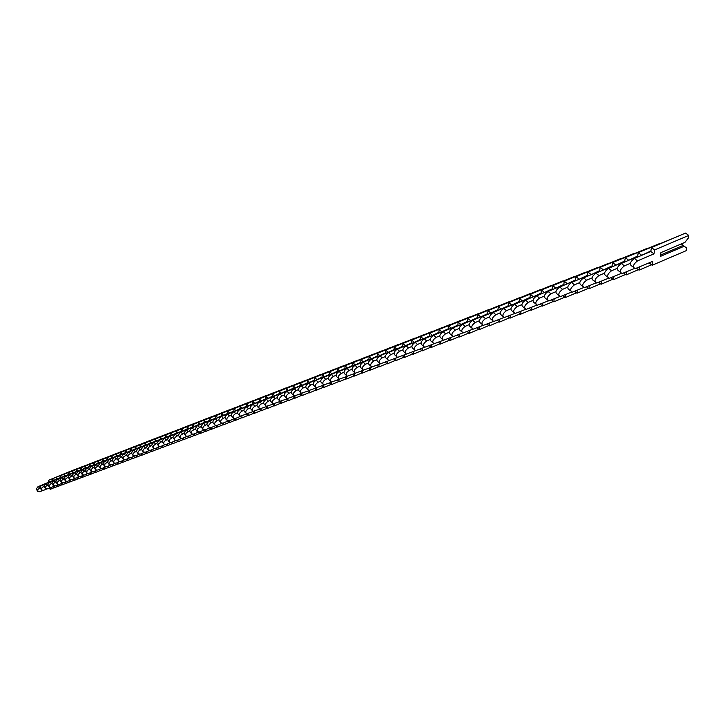 <?xml version="1.0" encoding="UTF-8"?>
<svg xmlns="http://www.w3.org/2000/svg" width="725" height="725" viewBox="0 0 725 725"><rect width="100%" height="100%" fill="white"/><g stroke="black" fill="none" stroke-linecap="round" stroke-linejoin="round"><path stroke-width="1.09" d="M69.808 471.504L48.385 480.349L48.539 482.279L37.963 486.729L36.259 488.994L37.609 491.251M52.408 480.648L49.635 481.953M40.065 487.816L37.836 489.529L37.773 491.505L39.857 491.713L42.748 490.499M50.098 487.762L50.224 489.339L53.994 487.753M49.626 481.808L48.385 480.349M50.224 489.339L49.209 488.133M73.787 469.963L52.263 478.844L52.418 480.793L40.872 485.986L40.074 487.853L41.434 489.81M56.332 479.143L53.532 480.467M43.935 486.348L41.669 488.079L41.606 490.073L43.69 490.272L46.617 489.04M53.985 486.303L54.112 487.898L57.918 486.294M53.523 480.322L52.263 478.844M54.112 487.898L53.088 486.683M77.811 468.404L56.188 477.331L56.342 479.288L45.675 483.783L43.944 486.085L45.312 488.36M60.302 477.621L57.465 478.962M47.841 484.862L45.539 486.611L45.485 488.623L47.578 488.822L50.542 487.572M57.918 484.835L58.036 486.43L61.888 484.808M57.456 478.808L56.188 477.331M58.036 486.43L57.003 485.215M81.889 466.827L60.157 475.799L60.311 477.766L48.657 483.022L47.841 484.907L49.227 486.883M64.307 476.08L61.444 477.431M51.792 483.367L49.454 485.134L49.409 487.155L51.502 487.354L54.502 486.085M61.888 483.348L62.006 484.952L65.903 483.312M61.435 477.286L60.157 475.799M62.006 484.952L60.973 483.738M86.003 465.242L64.172 474.25L64.326 476.225L53.55 480.766L51.801 483.104L53.188 485.397M68.367 474.522L65.468 475.89M55.789 481.844L53.423 483.638L53.369 485.668L55.472 485.868L58.508 484.59M65.903 481.844L66.02 483.457L69.963 481.799M65.458 475.745L64.172 474.25M66.02 483.457L64.978 482.234M90.172 463.628L68.241 472.682L68.377 474.676L57.556 479.234L55.798 481.59L57.193 483.883M72.473 472.945L69.546 474.331M59.831 480.312L57.429 482.125L57.384 484.173L59.486 484.363L62.558 483.067M69.972 480.331L70.08 481.944L74.068 480.267M69.528 474.186L68.241 472.682M70.08 481.944L69.029 480.72M94.377 461.997L72.346 471.096L72.482 473.099L61.607 477.684L59.84 480.059L61.244 482.361M76.623 471.359L73.66 472.754M63.918 478.754L61.48 480.593L61.444 482.651L63.546 482.841L66.655 481.527M74.077 478.79L74.195 480.421L78.218 478.727M73.651 472.6L72.346 471.096M74.195 480.421L73.134 479.189M98.636 460.357L76.497 469.492L76.633 471.513L65.703 476.117L63.927 478.518L65.35 480.82M80.819 469.746L77.82 471.159M68.05 477.186L65.576 479.044L65.54 481.119L67.652 481.3L70.805 479.977M78.237 477.24L78.345 478.872L82.414 477.159M77.811 471.005L76.497 469.492M78.345 478.872L77.276 477.639M102.941 458.689L80.702 467.87L80.828 469.9L69.854 474.531L68.059 476.95L69.491 479.261M85.07 468.114L82.034 469.546M72.228 475.591L69.727 477.476L69.691 479.569L71.802 479.751L75.001 478.4M82.442 475.663L82.55 477.304L86.665 475.573M82.025 469.392L80.702 467.87M82.55 477.304L81.472 476.071M107.3 457.004L84.952 466.229L85.079 468.278L74.041 472.927L72.237 475.364L73.687 477.684M89.365 466.465L86.293 467.915M76.46 473.987L73.923 475.89L73.896 477.993L76.007 478.174L79.242 476.814M86.692 474.077L86.801 475.727L90.96 473.969M86.284 467.761L84.952 466.229M86.801 475.727L85.713 474.485M111.713 455.3L89.248 464.571L89.374 466.628L78.282 471.304L76.469 473.76L77.928 476.089M93.715 464.798L90.607 466.266M80.738 472.356L78.164 474.286L78.137 476.407L80.258 476.588L83.529 475.201M90.997 472.464L91.096 474.123L95.31 472.347M90.598 466.112L89.248 464.571M91.096 474.123L90.009 472.881M116.172 453.578L93.597 462.885L93.724 464.961L82.578 469.664L80.747 472.138L82.215 474.476M98.111 463.112L94.966 464.598M85.07 470.715L82.46 472.664L82.432 474.802L84.553 474.975L87.879 473.579M95.347 470.842L95.446 472.51L99.706 470.706M94.957 464.435L93.597 462.885M95.446 472.51L94.35 471.259M120.685 451.829L98.002 461.191L98.12 463.275L86.918 467.997L85.079 470.498L86.565 472.845M102.56 461.408L99.379 462.913M89.456 469.048L87.018 470.679L86.782 473.171L88.903 473.343L92.274 471.93M99.751 469.193L99.851 470.869L104.155 469.048M99.37 462.74L98.002 461.191M99.851 470.869L98.745 469.619M125.244 450.062L102.452 459.469L102.569 461.571L91.314 466.32L89.465 468.839L90.951 471.196M107.064 459.677L103.847 461.2M93.887 467.362L91.196 469.365L91.187 471.531L93.307 471.694L96.715 470.262M104.201 467.525L104.3 469.211L108.659 467.371M103.838 461.037L102.452 459.469M104.3 469.211L103.195 467.951M129.866 448.277L106.956 457.729L107.073 459.84L95.763 464.616L93.897 467.163L95.401 469.519M111.623 457.928L108.36 459.469M98.383 465.658L95.646 467.679L95.637 469.863L97.766 470.027L101.219 468.577M108.714 465.84L108.804 467.534L113.218 465.668M108.351 459.306L106.956 457.729M108.804 467.534L107.69 466.275M134.542 446.473L111.514 455.971L111.632 458.1L100.258 462.894L98.383 465.459L99.905 467.833M116.236 456.161L112.937 457.72M102.923 463.928L100.367 465.631L100.141 468.178L102.27 468.341L105.778 466.864M113.272 464.136L113.363 465.84L117.831 463.955M112.928 457.548L111.514 455.971M113.363 465.84L112.239 464.571M139.273 444.642L116.136 454.185L116.245 456.333L104.817 461.154L102.932 463.737L104.454 466.121M120.903 454.367L117.568 455.943M107.517 462.178L104.926 463.909L104.699 466.474L106.838 466.628L110.381 465.142M117.894 462.414L117.976 464.118L122.498 462.215M117.559 455.771L116.136 454.185M117.976 464.118L116.852 462.849M144.058 442.794L120.803 452.382L120.912 454.539L109.43 459.387L107.527 461.997L109.067 464.381M125.624 452.554L122.244 454.158M112.176 460.411L109.538 462.16L108.949 463.601L109.321 464.752L111.451 464.906L115.048 463.393M122.561 460.665L122.652 462.378L127.219 460.447M122.235 453.977L120.803 452.382M122.652 462.378L121.51 461.109M148.897 440.918L125.534 450.56L125.633 452.735L114.088 457.602L112.176 460.239L113.734 462.632M130.409 450.723L126.993 452.337M116.879 458.617L114.206 460.393L113.617 461.852L113.988 463.003L116.127 463.148L119.77 461.617M127.292 458.898L127.373 460.62L132.004 458.662M126.984 452.164L125.534 450.56M127.373 460.62L126.232 459.342M153.809 439.024L130.319 448.712L130.418 450.896L118.818 455.798L116.888 458.454L118.456 460.855M135.249 448.866L131.787 450.497M121.655 456.804L118.936 458.608L118.338 460.076L118.719 461.236L120.867 461.381L124.555 459.822M132.086 457.103L132.158 458.834L136.844 456.859M131.778 450.325L130.319 448.712M132.158 458.834L131.007 457.557M158.766 437.103L135.167 446.845L135.258 449.047L123.594 453.968L121.655 456.65L123.241 459.052M140.152 446.981L136.644 448.639M126.485 454.974L123.721 456.795L123.123 458.282L123.513 459.442L125.652 459.587L129.394 458.01M136.934 455.291L137.007 457.031L141.747 455.037M136.635 448.458L135.167 446.845M137.007 457.031L135.847 455.753M163.796 435.163L140.07 444.951L140.161 447.162L128.443 452.119L126.485 454.82L128.08 457.23M145.118 445.077L141.565 446.754M131.37 453.116L128.57 454.965L127.962 456.46L128.361 457.629L130.5 457.774L134.297 456.17M141.837 453.46L141.91 455.209L146.713 453.179M141.556 446.573L140.07 444.951M141.91 455.209L140.741 453.923M168.889 433.197L145.036 443.029L145.127 445.259L133.346 450.243L131.379 452.971L132.983 455.391M150.148 443.147L146.55 444.851M136.318 451.231L133.472 453.107L132.865 454.62L133.264 455.798L135.412 455.934L139.263 454.312M146.803 451.603L146.876 453.361L151.733 451.312M146.541 444.67L145.036 443.029M146.876 453.361L145.698 452.074M174.036 431.203L150.066 441.09L150.148 443.337L138.303 448.34L136.327 451.095L137.949 453.524M155.232 441.199L151.588 442.921M141.339 449.328L138.439 451.231L137.832 452.753L138.239 453.941L140.387 454.067L144.293 452.427M151.833 449.718L151.906 451.485L156.827 449.409M151.579 442.73L150.066 441.09M151.906 451.485L150.718 450.198M179.256 429.182L155.159 439.123L155.241 441.389L143.333 446.419L141.339 449.201L142.979 451.63M160.388 439.223L156.7 440.963M146.414 447.397L143.468 449.328L142.861 450.859L143.278 452.056L145.426 452.183L149.386 450.515M156.935 447.814L156.99 449.591L161.974 447.488M156.691 440.773L155.159 439.123M156.99 449.591L155.802 448.295M184.54 427.143L160.325 437.13L160.397 439.413L148.426 444.47L146.423 447.271L148.063 449.718M165.608 437.22L161.865 438.987M151.561 445.44L148.562 447.397L147.954 448.947L148.371 450.153L150.528 450.27L154.543 448.585M162.092 445.884L162.146 447.678L167.194 445.54M161.865 438.788L160.325 437.13M162.146 447.678L160.95 446.373M189.887 425.077L165.545 435.109L165.617 437.411L153.582 442.495L151.561 445.331L153.229 447.778M170.901 435.19L167.113 436.976M156.763 443.455L153.727 445.449L153.111 447.008L153.537 448.222L155.694 448.34L159.763 446.627M167.321 443.936L167.375 445.73L172.487 443.573M167.103 436.785L165.545 435.109M167.375 445.73L166.161 444.425M195.315 422.983L170.837 433.07L170.901 435.381L158.802 440.501L156.772 443.356L158.449 445.812M176.257 433.133L172.414 434.946M162.047 441.452L158.956 443.473L158.331 445.05L158.766 446.265L160.923 446.382L165.055 444.642M172.613 441.96L172.659 443.763L177.843 441.57M172.414 434.746L170.837 433.07M172.659 443.763L171.435 442.449M200.798 420.853L176.202 431.003L176.257 433.333L164.095 438.471L162.047 441.362L163.741 443.827M181.685 431.049L177.788 432.888M167.393 439.423L164.249 441.471L163.623 443.066L164.067 444.289L166.224 444.398L170.411 442.631M177.969 439.957L178.015 441.77L183.262 439.549M177.788 432.689L176.202 431.003M178.015 441.77L176.782 440.447M206.362 418.706L181.631 428.901L181.685 431.248L169.46 436.423L167.393 439.332L169.106 441.806M187.177 428.946L183.235 430.804M172.813 437.356L169.614 439.441L168.988 441.045L169.442 442.277L171.598 442.386L175.849 440.592M183.407 437.927L183.443 439.749L188.763 437.501M183.235 430.605L181.631 428.901M183.443 439.749L182.192 438.407M211.999 416.531L187.132 426.78L187.186 429.146L174.888 434.347L172.813 437.284L174.535 439.767M192.75 426.808L188.754 428.692M178.296 435.272L175.051 437.383L174.417 439.006L174.879 440.247L177.036 440.347L181.35 438.525M188.908 435.87L188.944 437.701L194.327 435.426M188.754 428.484L187.132 426.78M188.944 437.701L187.675 436.35M217.708 414.319L192.705 424.623L192.759 427.007L180.398 432.236L178.305 435.208L180.036 437.701M198.396 424.642L194.345 426.554M183.86 433.16L180.552 435.299L179.927 436.939L180.389 438.19L182.555 438.281L186.923 436.441M194.481 433.786L194.517 435.625L199.973 433.323M194.345 426.345L192.705 424.623M194.517 435.625L193.222 434.257M223.49 412.081L198.36 422.439L198.396 424.85L185.972 430.106L183.86 433.106L185.618 435.598M204.115 422.439L200.009 424.379M189.497 431.013L186.135 433.188L185.5 434.846L185.981 436.097L188.137 436.187L192.578 434.32M200.136 431.674L200.163 433.523L205.692 431.185M200.009 424.17L198.36 422.439M200.163 433.523L198.84 432.136M229.354 409.815L204.087 420.237L204.124 422.657L191.627 427.94L189.497 430.976L191.273 433.468M209.915 420.219L205.755 422.186M195.215 428.847L191.799 431.049L191.155 432.725L191.645 433.985L193.802 434.067L198.306 432.173M205.855 429.535L205.882 431.393L211.483 429.028M205.755 421.968L204.087 420.237M205.882 431.393L204.532 429.97M235.29 407.522L209.887 417.99L209.924 420.428L197.354 425.747L195.215 428.81L197.001 431.321M215.796 417.962L211.573 419.956M201.006 426.644L197.526 428.883L197.155 431.602L199.547 431.919L204.115 429.988M211.664 427.36L211.682 429.236L217.355 426.835M211.573 419.739L209.887 417.99M211.682 429.236L210.286 427.777M241.316 405.193L215.769 415.724L215.796 418.18L203.163 423.527L201.006 426.617L202.81 429.137M221.75 415.679L217.473 417.7M206.879 424.406L203.662 426.273L202.746 427.977L202.964 429.427L205.365 429.744L209.996 427.786M217.545 425.167L217.563 427.043L223.309 424.614M217.473 417.473L215.769 415.724M217.563 427.043L216.123 425.548M247.415 402.837L221.732 413.422L221.75 415.896L209.498 421.053C206.897 422.766 206.299 424.37 207.685 425.865L208.7 426.916M227.795 413.359L223.454 415.407M212.833 422.149L211.202 422.829C208.61 424.551 208.002 426.155 209.389 427.641L211.256 427.532L215.968 425.548M223.508 422.938L223.517 424.832L229.345 422.358M223.454 415.18L221.732 413.422M223.517 424.832L222.022 423.273L217.237 425.294L215.37 425.412C213.966 423.907 214.573 422.294 217.192 420.554L215.47 418.769C212.851 420.509 212.244 422.122 213.648 423.618L214.663 424.678M253.605 400.445L227.786 411.084L227.795 413.585L215.47 418.769M233.921 411.012L229.517 413.087M218.868 419.847L217.192 420.554M229.553 420.681L229.562 422.575L235.471 420.083M229.517 412.86L227.786 411.084M229.562 422.575L228.049 421.026M259.876 398.016L233.912 408.719L233.921 411.238L221.524 416.449C218.877 418.207 218.27 419.838 219.702 421.343L220.717 422.403M240.129 408.628L235.67 410.731M224.986 417.528L223.264 418.243C220.618 420.011 220.01 421.642 221.442 423.146L223.3 423.028L228.157 420.971M237.492 412.77L235.67 413.531C232.979 415.334 232.362 417.002 233.831 418.515L235.679 418.388L235.679 420.301L241.679 417.763M235.67 410.504L233.912 408.719M235.679 420.301L234.157 418.733M266.238 395.56L240.129 406.317L240.129 408.855L227.659 414.102C224.995 415.878 224.387 417.528 225.828 419.041L226.852 420.092M246.428 406.208L241.896 408.347M231.193 415.162L229.426 415.905C226.753 417.691 226.146 419.331 227.587 420.844L229.444 420.727L234.374 418.642M241.896 416.068L241.896 417.99L247.968 415.416M241.896 408.112L240.129 406.317M241.896 417.99L240.356 416.413M272.691 393.068L246.437 403.888L246.428 406.444L233.894 411.718C231.193 413.522 230.586 415.18 232.054 416.694L233.078 417.754M252.817 403.762L248.222 405.928M235.679 418.388L240.691 416.277M248.195 413.703L248.186 415.642L254.348 413.042M248.222 405.692L246.437 403.888M248.186 415.642L246.636 414.066M279.234 390.539L252.826 401.414L252.807 403.997L240.211 409.299C237.492 411.12 236.876 412.797 238.362 414.328L239.395 415.38M259.287 401.269L254.638 403.472M243.872 410.341L242.005 411.129C239.286 412.951 238.67 414.627 240.156 416.159L247.089 413.875M254.584 411.311L254.575 413.268L260.819 410.622M254.638 403.236L252.826 401.414M254.575 413.268L253.007 411.682M285.868 387.975L259.314 398.913L259.287 401.514L246.618 406.852C243.872 408.692 243.256 410.386 244.76 411.918L245.802 412.969M265.867 398.75L261.136 400.979M250.352 407.876L248.43 408.683C245.684 410.531 245.068 412.226 246.572 413.757L253.587 411.438M261.072 408.873L261.054 410.858L267.389 408.175M261.136 400.744L259.314 398.913M261.054 410.858L259.468 409.263M292.592 385.374L265.885 396.376L265.858 398.995L253.116 404.36C250.343 406.227 249.726 407.939 251.249 409.471L252.291 410.522M272.528 396.194L267.733 398.46M256.922 405.384L254.955 406.208C252.182 408.084 251.557 409.788 253.088 411.329L260.175 408.963M267.643 406.399L267.625 408.411L274.05 405.692M267.733 398.215L265.885 396.376M267.625 408.411L266.021 406.816M299.416 382.737L272.564 393.793L272.528 396.439L259.704 401.84C256.913 403.734 256.288 405.447 257.837 406.997L258.888 408.048M279.297 393.593L274.431 395.895M263.592 402.846L261.571 403.698C258.771 405.592 258.145 407.314 259.695 408.864L266.854 406.462M274.313 403.879L274.286 405.928L280.802 403.163M274.431 395.642L272.564 393.793M274.286 405.928L272.673 404.323M306.34 380.063L279.333 391.183L279.288 393.847L266.401 399.276C263.574 401.197 262.948 402.928 264.525 404.487L265.577 405.538M286.157 390.965L281.218 393.294M270.362 400.272L268.277 401.152C265.45 403.073 264.824 404.804 266.401 406.362L273.642 403.916M281.083 401.315L281.046 403.408L287.662 400.608M281.218 393.041L279.333 391.183M281.046 403.408L279.424 401.795M313.372 377.344L286.203 388.528L286.157 391.219L273.189 396.675C270.334 398.623 269.709 400.372 271.304 401.931L272.355 402.982M293.127 388.292L288.106 390.657M277.222 397.663L275.092 398.56C272.228 400.508 271.603 402.257 273.198 403.816L280.521 401.333M287.952 398.714L287.916 400.853L294.622 398.016M288.115 390.403L286.203 388.528M287.916 400.853L286.266 399.239M320.495 374.589L293.181 385.836L293.118 388.546L280.077 394.038C277.195 396.013 276.569 397.78 278.183 399.348L279.243 400.39M300.195 385.582L295.102 387.984M284.191 395.007L281.998 395.932C279.116 397.907 278.482 399.674 280.104 401.242L287.508 398.714M294.921 396.058L294.876 398.261L301.682 395.379M295.111 387.721L293.181 385.836M294.876 398.261L293.217 396.638M327.736 371.789L300.25 383.108L300.186 385.836L287.073 391.364C284.164 393.358 283.529 395.143 285.17 396.72L286.239 397.762M307.373 382.827L302.198 385.265M291.269 392.316L289.012 393.267C286.103 395.27 285.469 397.055 287.109 398.623L294.604 396.049M301.999 393.367L301.944 395.632L308.85 392.705M302.207 385.002L300.25 383.108M301.944 395.632L300.268 394.001M335.077 368.952L307.436 380.335L307.364 383.09L294.169 388.645C291.233 390.666 290.598 392.47 292.266 394.056L293.335 395.098M314.659 380.027L309.403 382.51M298.455 389.588L296.135 390.567C293.19 392.587 292.556 394.391 294.223 395.968L301.799 393.349M309.176 390.612L309.113 392.959L316.127 389.987M309.412 382.238L307.436 380.335M309.113 392.959L307.427 391.328M342.535 366.071L314.732 377.517L314.65 380.299L301.373 385.89C298.41 387.938 297.767 389.76 299.461 391.346L300.531 392.388M322.054 377.19L316.725 379.71M305.742 386.815L303.367 387.821C300.395 389.869 299.751 391.69 301.446 393.276L309.113 390.612M316.472 387.848L316.399 390.249L323.513 387.232M316.725 379.429L314.732 377.517M316.399 390.249L314.686 388.609M350.103 363.153L322.136 374.662L322.045 377.462L308.696 383.09C305.696 385.165 305.053 387.005 306.775 388.6L307.844 389.633M329.558 374.308L324.147 376.864M313.155 383.996L310.708 385.029C307.708 387.114 307.065 388.944 308.778 390.539L316.535 387.821M323.867 385.084L323.785 387.503L331.008 384.44M324.157 376.583L322.136 374.662M323.785 387.503L322.063 385.845M357.788 360.18L329.648 371.753L329.549 374.589L316.127 380.244C313.091 382.347 312.448 384.205 314.197 385.809L315.275 386.842M337.188 371.381L331.688 373.982M320.667 381.142L318.157 382.202C315.13 384.304 314.478 386.162 316.227 387.757L324.075 384.993M331.379 382.274L331.298 384.703L338.629 381.595M331.697 373.692L329.648 371.753M331.298 384.703L329.549 383.045M365.59 357.162L337.288 368.808L337.179 371.662L323.667 377.362C320.604 379.492 319.961 381.359 321.737 382.972L322.815 384.005M344.937 368.409L339.345 371.046M328.307 378.233L325.733 379.32C322.661 381.459 322.018 383.335 323.785 384.939L331.733 382.12M339.01 379.411L338.919 381.867L346.36 378.713M339.354 370.756L337.288 368.808M338.919 381.867L337.161 380.199M373.511 354.099L345.046 365.817L344.919 368.699L331.334 374.426C328.244 376.592 327.591 378.477 329.386 380.09L330.482 381.123M352.803 365.391L347.121 368.073M336.074 375.278L333.418 376.402C330.319 378.568 329.676 380.462 331.47 382.066L339.508 379.202M346.767 376.511L346.659 378.985L354.217 375.777M347.139 367.774L345.046 365.817M346.659 378.985L344.882 377.308M381.558 350.991L352.921 362.772L352.785 365.681L339.119 371.445C335.992 373.638 335.34 375.55 337.17 377.163L338.258 378.205M360.796 362.319L355.023 365.047M343.949 372.288L341.23 373.438C338.104 375.632 337.442 377.544 339.273 379.157L347.411 376.239M354.634 373.565L354.516 376.058L362.201 372.804M355.042 364.748L352.921 362.772M354.516 376.058L352.731 374.381M389.742 347.828L360.923 359.682L360.778 362.618L347.03 368.418C343.868 370.647 343.215 372.568 345.064 374.191L346.169 375.233M368.916 359.201L363.053 361.974M351.96 369.243L349.169 370.421C345.997 372.65 345.345 374.571 347.193 376.202L355.44 373.23M362.627 370.575L362.509 373.085L370.312 369.777M363.071 361.675L360.923 359.682M362.509 373.085L360.697 371.399M398.043 344.62L369.052 356.546L368.898 359.509L355.069 365.346C351.87 367.602 351.217 369.542 353.093 371.173L354.199 372.206M377.163 356.038L371.209 358.857M360.098 366.143L357.226 367.358C354.027 369.614 353.374 371.562 355.25 373.194L363.597 370.167M370.756 367.539L370.62 370.067L378.55 366.696M371.227 358.549L369.052 356.546M370.62 370.067L368.789 368.373M406.48 341.357L377.317 353.356L377.154 356.347L363.234 362.219C360.008 364.512 359.346 366.469 361.249 368.11L362.364 369.143M385.555 352.821L379.492 355.685M368.373 362.998L365.418 364.249C362.192 366.542 361.53 368.499 363.433 370.14L371.889 367.058M379.012 364.448L378.867 366.995L386.914 363.578M379.51 355.368L377.317 353.356M378.867 366.995L377.018 365.291M415.062 338.049L385.709 350.112L385.537 353.129L371.535 359.038C368.273 361.367 367.602 363.352 369.542 364.992L370.656 366.016M394.074 349.55L387.92 352.459M376.782 359.799L373.747 361.077C370.484 363.406 369.813 365.391 371.753 367.031L380.308 363.896M387.395 361.313L387.25 363.877L395.424 360.397M387.938 352.142L385.709 350.112M387.25 363.877L385.383 362.165M423.772 334.678L394.246 346.822L394.056 349.867L379.972 355.812C376.674 358.168 376.003 360.171 377.97 361.82L379.093 362.853M402.747 346.224L396.475 349.178M385.328 356.546L382.211 357.869C378.912 360.225 378.242 362.228 380.208 363.877L388.881 360.678M395.923 358.123L395.759 360.706L404.079 357.171M396.502 348.861L394.246 346.822M395.759 360.706L393.874 358.993M432.635 331.252L402.919 343.469L402.719 346.55L388.546 352.531C385.211 354.924 384.54 356.945 386.543 358.594L387.667 359.627M411.555 342.843L405.184 345.852M394.019 353.238L390.82 354.597C387.476 356.99 386.806 359.02 388.808 360.669L397.59 357.416M404.595 354.878L404.423 357.479L412.869 353.891M405.202 345.526L402.919 343.469M404.423 357.479L402.511 355.757M441.643 327.782L411.737 340.061L411.528 343.17L397.264 349.196C393.892 351.625 393.222 353.664 395.252 355.322L396.385 356.347M420.509 339.4L414.029 342.463M402.855 349.885L399.566 351.272C396.194 353.709 395.515 355.748 397.545 357.407L424.614 347.275M413.404 351.58L413.223 354.208L421.814 350.556M414.057 342.127L411.737 340.061M413.223 354.208L411.292 352.477M450.796 324.238L420.708 336.599L420.482 339.735L406.136 345.798C402.719 348.263 402.049 350.329 404.106 351.987L405.248 353.021M429.617 335.902L423.028 339.019M411.845 346.459L408.465 347.891C405.048 350.365 404.369 352.432 406.435 354.09M422.358 348.227L422.167 350.873L430.904 347.157M423.056 338.684L420.708 336.599M422.167 350.873L420.219 349.133M460.103 320.64L429.834 333.083L429.59 336.246L415.153 342.345C411.7 344.855 411.021 346.94 413.114 348.598L414.265 349.631M438.888 332.349L432.182 335.521M420.989 342.988L417.518 344.457C414.057 346.967 413.377 349.051 415.47 350.71M431.475 344.819L431.266 347.493L440.147 343.713M432.2 335.177L429.834 333.083M431.266 347.493L429.3 345.743M469.573 316.979L439.105 329.503L438.861 332.693L424.324 338.838C420.835 341.384 420.156 343.487 422.285 345.154L423.427 346.178M448.313 328.733L441.489 331.959M430.288 339.445L426.717 340.958C423.228 343.505 422.539 345.617 424.669 347.284L433.94 343.777M440.737 341.357L440.528 344.04L449.554 340.197M441.516 331.606L439.105 329.503M440.528 344.04L438.534 342.291M479.207 313.263L448.548 325.86L448.277 329.087L433.659 335.267C430.124 337.85 429.445 339.98 431.602 341.647L432.762 342.671M457.901 325.054L450.95 328.334M439.749 335.847L436.087 337.406C432.553 339.989 431.864 342.118 434.021 343.786L443.419 340.215M450.162 337.832L449.944 340.542L459.124 336.627M450.986 327.972L448.548 325.86M449.944 340.542L447.932 338.774M489.003 309.475L458.146 322.154L457.865 325.416L443.156 331.633C439.586 334.252 438.897 336.409 441.09 338.086L442.25 339.11M467.661 321.302L460.583 324.646M449.382 332.186L445.612 333.781C442.032 336.409 441.344 338.557 443.537 340.233L453.071 336.59M459.759 334.243L459.514 336.971L468.858 332.993M460.62 324.283L458.146 322.154M459.514 336.971L457.484 335.204M498.972 305.624L467.915 318.375L467.625 321.673L452.817 327.936C449.201 330.6 448.512 332.775 450.742 334.452L451.911 335.476M477.585 317.496L470.389 320.903M459.179 328.461L455.309 330.102C451.693 332.766 450.995 334.941 453.225 336.618L462.894 332.902M469.51 330.591L469.265 333.346L478.763 329.295M470.425 320.522L467.915 318.375M469.265 333.346L467.208 331.57M509.122 301.709L477.866 314.541L477.548 317.867L462.65 324.175C458.998 326.875 458.3 329.077 460.565 330.754L461.743 331.778M487.698 313.617L480.367 317.079M469.157 324.664L465.178 326.35C461.517 329.059 460.819 331.262 463.076 332.938L472.89 329.15M479.442 326.875L479.18 329.648L488.849 325.534M480.403 316.698L477.866 314.541M479.18 329.648L477.104 327.872M519.444 297.712L487.988 310.626L487.662 313.998L472.664 320.341C468.957 323.096 468.259 325.308 470.561 326.993L471.748 328.017M497.984 309.666L490.517 313.2M479.316 320.794L475.219 322.534C471.513 325.289 470.815 327.51 473.117 329.195L483.067 325.335M489.547 323.096L489.275 325.897L499.117 321.701M490.562 312.801L487.988 310.626M489.275 325.897L487.173 324.102M529.957 293.652L498.293 306.648L497.948 310.055L482.85 316.444C479.107 319.236 478.4 321.483 480.738 323.169L481.935 324.184M508.461 305.642L500.857 309.24M489.656 316.861L485.451 318.647C481.699 321.447 480.992 323.694 483.33 325.38L493.435 321.447M499.842 319.245L499.552 322.072L509.566 317.795M500.903 308.841L498.293 306.648M499.552 322.072L497.432 320.269M540.651 289.52L508.778 302.597L508.424 306.041L493.227 312.466C489.438 315.312 488.732 317.577 491.106 319.272L492.311 320.287M519.136 301.546L511.388 305.216M500.187 312.856L495.864 314.695C492.067 317.541 491.36 319.807 493.734 321.492L503.984 317.478M510.318 315.33L510.01 318.175L520.206 313.825M511.433 304.808L508.778 302.597M510.01 318.175L507.872 316.372M551.553 285.315L519.472 298.473L519.091 301.953L503.802 308.424C499.96 311.315 499.253 313.608 501.664 315.293L502.878 316.317M530.002 297.368L522.109 301.111M510.917 308.778L506.467 310.663C502.633 313.553 501.918 315.846 504.328 317.541L514.741 313.445M520.985 311.342L520.668 314.206L531.053 309.774M522.154 300.694L519.472 298.473M520.668 314.206L518.502 312.393M562.645 281.028L530.356 294.278L529.957 297.785L514.569 304.31C510.681 307.246 509.965 309.557 512.412 311.252L513.635 312.276M541.077 293.118L533.029 296.933M521.846 304.618L517.278 306.557C513.391 309.502 512.666 311.813 515.112 313.508L525.688 309.33M531.851 307.273L531.516 310.164L542.092 305.66M533.074 296.507L530.356 294.278M531.516 310.164L529.322 308.352M573.946 276.66L541.439 289.991L541.022 293.543L525.534 300.105C521.601 303.095 520.876 305.433 523.368 307.128L524.601 308.152M552.35 288.795L544.149 292.673M532.984 300.377L528.28 302.379C524.347 305.37 523.622 307.708 526.114 309.403L536.853 305.143M542.916 303.141L542.572 306.05L553.338 301.455M544.203 292.248L541.439 289.991M542.572 306.05L540.352 304.228M585.465 272.21L552.74 285.632L552.305 289.221L536.708 295.827C532.73 298.872 532.005 301.237 534.533 302.932L535.775 303.956M563.851 284.381L555.486 288.342M544.339 296.063L539.5 298.12C535.512 301.156 534.787 303.53 537.316 305.225L548.227 300.875M554.19 298.917L553.837 301.863L564.802 297.178M555.54 287.897L552.74 285.632M553.837 301.863L551.589 300.032M597.201 267.679L564.249 281.191L563.796 284.816L548.1 291.468C544.067 294.558 543.333 296.951 545.907 298.655L547.158 299.67M575.568 279.877L567.041 283.919M555.912 291.658L550.928 293.77C546.895 296.869 546.161 299.262 548.734 300.957L559.818 296.525M565.681 294.622L565.31 297.585L576.484 292.818M567.095 283.466L564.249 281.191M565.31 297.585L563.035 295.755M609.154 263.066L575.985 276.66L575.505 280.33L559.709 287.028C555.622 290.172 554.888 292.592 557.498 294.287L558.767 295.311M587.513 275.292L578.813 279.415M567.702 287.173L562.582 289.347C558.495 292.492 557.761 294.912 560.371 296.607L571.635 292.084M577.399 290.245L577.009 293.235L588.392 288.369M578.876 278.953L575.985 276.66M577.009 293.235L574.707 291.396M621.343 258.354L587.948 272.038L587.449 275.754L571.545 282.496C567.412 285.695 566.669 288.142 569.324 289.837L570.593 290.87M599.693 270.615L590.821 274.82M579.737 282.596L574.463 284.834C570.321 288.033 569.578 290.489 572.233 292.175L583.688 287.562M589.334 285.777L588.927 288.795L600.536 283.837M590.884 274.349L587.948 272.038M588.927 288.795L586.607 286.946M633.768 253.56L600.146 267.326L599.62 271.087L583.616 277.883C579.42 281.137 578.677 283.611 581.377 285.306L582.664 286.33M612.108 265.848L603.055 270.144M591.999 277.929L586.579 280.231C582.383 283.493 581.631 285.967 584.332 287.662L595.986 282.94M601.505 281.228L601.088 284.272L612.915 279.216M603.127 269.664L600.146 267.326M601.088 284.272L598.732 282.415M646.437 248.666L612.589 262.532L612.045 266.329L595.923 273.171C591.682 276.479 590.929 278.989 593.666 280.675L594.971 281.708M624.778 260.982L615.543 265.368M604.514 273.162L598.932 275.536C594.69 278.853 593.929 281.363 596.666 283.049L608.52 278.237M613.921 276.587L613.477 279.66L625.539 274.494M615.616 264.87L612.589 262.532M613.477 279.66L611.103 277.793M659.36 243.672L625.276 257.629L624.705 261.48L608.474 268.368C604.179 271.739 603.418 274.267 606.209 275.962L607.523 276.995M637.701 256.016L628.276 260.493M617.283 268.304L611.537 270.751C607.233 274.123 606.472 276.66 609.254 278.346L621.316 273.434M626.581 271.857L626.128 274.947L638.417 269.682M628.348 259.994L625.276 257.629M625.158 261.825L624.705 261.48M626.128 274.947L623.717 273.08M672.546 238.579L638.217 252.626L637.628 256.523L621.289 263.465C616.939 266.891 616.168 269.455 618.996 271.141L620.328 272.183M650.896 250.959L641.263 255.526M630.315 263.347L624.397 265.867C620.038 269.301 619.268 271.866 622.095 273.552L634.375 268.531M639.504 267.027L639.024 270.144L651.567 264.779M641.344 255.01L638.217 252.626M638.091 256.877L637.628 256.523M639.024 270.144L636.586 268.277M684.282 246.201L660.303 256.442L660.919 252.617L684.926 242.386L688.297 238.108L688.75 235.426L654.612 249.926L653.986 253.868L637.529 260.882C633.106 264.38 632.327 266.972 635.2 268.658L652.799 261.335L652.183 265.25L686.149 250.696L686.602 248.032L681.273 243.944M683.213 245.385L660.529 255.064M688.75 235.426L685.551 233.069L651.431 247.533L650.814 251.475L634.366 258.462C629.952 261.952 629.182 264.543 632.055 266.229L633.405 267.271M654.612 249.926L651.431 247.533M653.986 253.868L650.814 251.475M652.183 265.25L649.12 262.912M39.549 488.043L38.307 486.566M43.391 486.584L42.141 485.097M47.27 485.107L46.019 483.611M51.203 483.611L49.934 482.116M55.172 482.098L53.895 480.603M59.196 480.575L57.909 479.062M63.256 479.035L61.96 477.512M67.371 477.467L66.057 475.944M71.53 475.89L70.207 474.358M75.735 474.295L74.403 472.754M79.995 472.673L78.653 471.123M84.299 471.042L82.94 469.483M88.658 469.383L87.29 467.824M93.063 467.707L91.685 466.139M97.522 466.012L96.135 464.435M102.044 464.299L100.639 462.713M106.611 462.559L105.198 460.964M111.233 460.81L109.81 459.206M115.918 459.025L114.477 457.412M120.658 457.23L119.208 455.608M125.452 455.4L123.993 453.778M130.31 453.56L128.833 451.92M135.231 451.693L133.735 450.044M140.215 449.799L138.702 448.141M145.254 447.878L143.74 446.219M150.365 445.938L148.833 444.271M155.54 443.972L153.99 442.295M160.787 441.987L159.219 440.292M166.088 439.966L164.512 438.272M171.472 437.927L169.877 436.214M176.927 435.852L175.314 434.13M182.446 433.758L180.824 432.028M188.047 431.629L186.398 429.889M193.72 429.472L192.062 427.723M199.466 427.288L197.789 425.53M205.293 425.077L203.598 423.309M211.202 422.829L209.498 421.053M223.264 418.243L221.524 416.449M229.426 415.905L227.659 414.102M235.67 413.531L233.894 411.718M242.005 411.129L240.211 409.299M248.43 408.683L246.618 406.852M254.955 406.208L253.116 404.36M261.571 403.698L259.704 401.84M268.277 401.152L266.401 399.276M275.092 398.56L273.189 396.675M281.998 395.932L280.077 394.038M289.012 393.267L287.073 391.364M296.135 390.567L294.169 388.645M303.367 387.821L301.373 385.89M310.708 385.029L308.696 383.09M318.157 382.202L316.127 380.244M325.733 379.32L323.667 377.362M333.418 376.402L331.334 374.426M341.23 373.438L339.119 371.445M349.169 370.421L347.03 368.418M357.226 367.358L355.069 365.346M365.418 364.249L363.234 362.219M373.747 361.077L371.535 359.038M382.211 357.869L379.972 355.812M390.82 354.597L388.546 352.531M399.566 351.272L397.264 349.196M408.465 347.891L406.136 345.798M417.518 344.457L415.153 342.345M426.717 340.958L424.324 338.838M436.087 337.406L433.659 335.267M445.612 333.781L443.156 331.633M455.309 330.102L452.817 327.936M465.178 326.35L462.65 324.175M475.219 322.534L472.664 320.341M485.451 318.647L482.85 316.444M495.864 314.695L493.227 312.466M506.467 310.663L503.802 308.424M517.278 306.557L514.569 304.31M528.28 302.379L525.534 300.105M539.5 298.12L536.708 295.827M550.928 293.77L548.1 291.468M562.582 289.347L559.709 287.028M574.463 284.834L571.545 282.496M586.579 280.231L583.616 277.883M598.932 275.536L595.923 273.171M611.537 270.751L608.474 268.368M624.397 265.867L621.289 263.465M637.529 260.882L634.366 258.462"/></g></svg>
